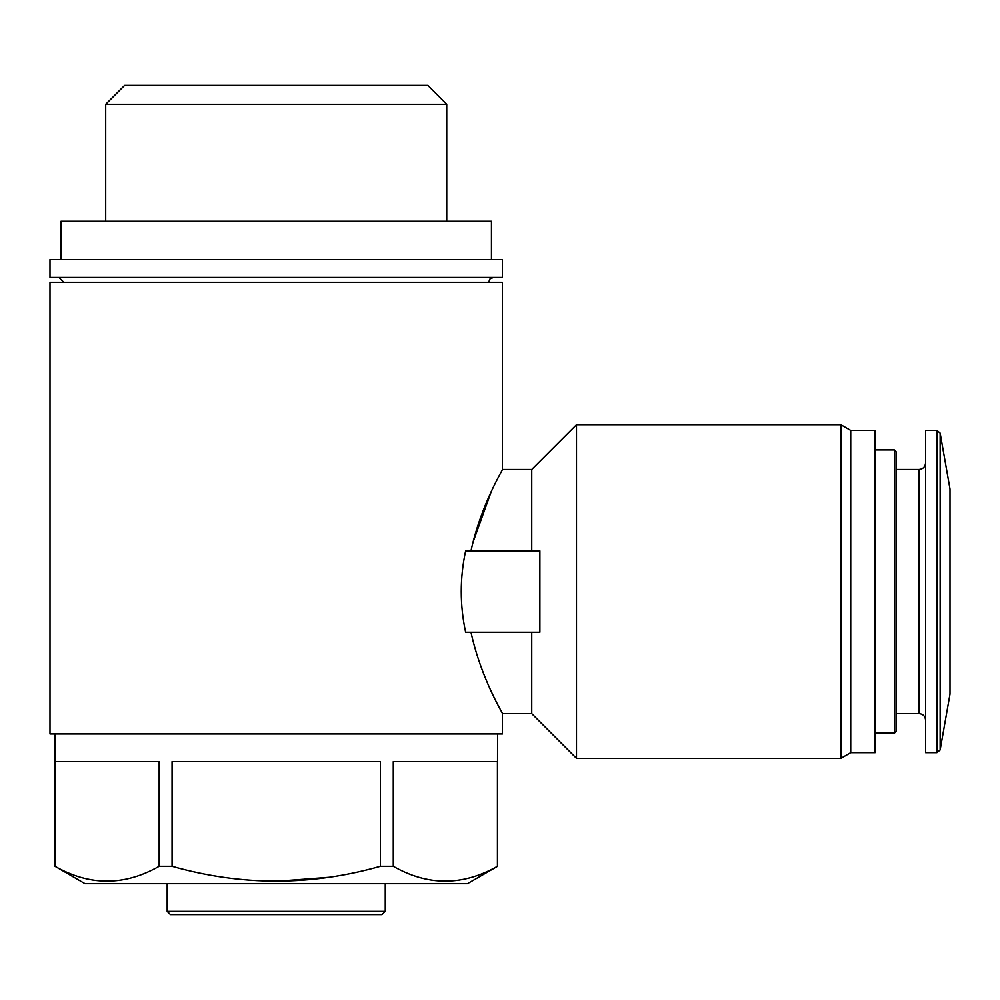 <?xml version="1.0" encoding="UTF-8"?>
<svg xmlns="http://www.w3.org/2000/svg" width="1000" height="1000" viewBox="0 0 1000 1000"><rect width="100%" height="100%" fill="white"/><g stroke="black" fill="none" stroke-linecap="round" stroke-linejoin="round"><path stroke-width="1.5" d="M531.737 713.612L502.438 713.612L502.438 733.95L50 733.95L50 282.325L502.438 282.325L502.438 469.487L531.737 469.487L576.487 424.725L576.487 758.363L531.737 713.612L531.737 632.238M470.988 632.238C481.4 679.825 503.188 713.662 502.438 713.612C503.275 713.925 481.3 679.438 470.988 632.238M465.637 550.862C459.8 577.975 459.8 605.1 465.637 632.238L539.875 632.238L539.875 550.862L465.637 550.862M472.837 542.725L491.025 492.212M470.988 550.862C481.425 503.212 503.175 469.45 502.438 469.487C503.263 469.237 481.312 503.562 470.988 550.862M531.737 550.862L531.737 469.487M497.562 866.3L467.45 883.675L84.987 883.675L55.012 866.3C89.588 886.075 124.312 886.075 159.162 866.3L172.062 866.3C241.475 886.062 310.912 886.062 380.375 866.3L393.275 866.3C427.85 886.075 462.575 886.075 497.438 866.3L497.562 733.95M328.925 877.3L276.225 881.325M54.887 866.3L54.887 733.95M55.012 866.3L55.012 761.612L159.162 761.612L159.162 866.3M172.062 866.3L172.062 761.612L380.375 761.612L380.375 866.3M393.275 866.3L393.275 761.612L497.438 761.612L497.438 866.3M385.262 911.35L167.175 911.35L170.438 914.6L382.013 914.6L385.262 911.35L385.262 883.675M167.175 911.35L167.175 883.675M58.95 277.438L63.837 282.325M50 277.438L502.438 277.438L502.438 259.538L50 259.538L50 277.438M60.987 259.538L60.987 221.287L491.45 221.287L491.45 259.538M105.7 221.287L105.7 104.312L446.737 104.312L446.737 221.287M105.7 104.312L124.612 85.4L427.825 85.4L446.737 104.312M940.138 433.113L940.138 749.975L950 694.075L950 489.012L940.138 433.113L936.938 430.425L925.588 430.425L925.588 752.663L936.938 752.663L936.938 430.425M894.425 449.95L894.425 733.138L896.05 731.513L896.05 451.587L894.425 449.95L875.138 449.95M850.725 430.425L850.725 752.663L875.138 752.663L875.138 430.425L850.725 430.425L840.863 424.725L576.487 424.725M850.725 752.663L840.863 758.363L840.863 424.725M925.588 720.113C925.163 716.125 923 713.962 919.075 713.612L919.075 469.487C923 469.137 925.163 466.962 925.588 462.975M488.612 282.325L490.012 278.9L493.488 277.438M940.138 749.975L936.938 752.663M919.075 469.487L896.05 469.487M919.075 713.612L896.05 713.612M894.425 733.138L875.138 733.138M840.863 758.363L576.487 758.363"/></g></svg>
